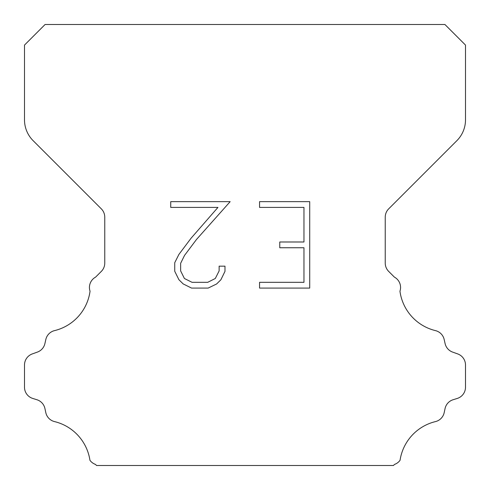 <?xml version="1.0" encoding="UTF-8"?>
<svg xmlns="http://www.w3.org/2000/svg" width="490" height="490" viewBox="0 0 490 490"><rect width="100%" height="100%" fill="white"/><g stroke="black" fill="none" stroke-linecap="round" stroke-linejoin="round"><path stroke-width="0.73" d="M303.959 282.326L303.959 247.75L279.766 247.75L279.766 241.987L303.959 241.987L303.959 207.411L259.559 207.411L259.559 201.647L309.723 201.647L309.723 288.083L259.559 288.083L259.559 282.326L303.959 282.326M224.984 266.168L224.984 271.35L220.874 279.79L216.598 283.986L208.158 288.083L191.559 288.083L183.174 283.918L178.899 279.698L174.734 271.264L174.734 262.707L178.899 254.439L191.106 238.177L217.952 207.411L170.734 207.411L170.734 201.647L230.159 201.647L196.508 239.451L184.522 255.431L180.639 263.314L180.639 270.903L184.411 278.504L192.062 282.326L207.711 282.326L215.306 278.492L219.134 270.903L219.134 266.168L224.984 266.168M45.08 24.5L444.92 24.5L465.5 45.08L465.5 119.854A29.4 29.4 0 0 1 456.888 140.642L388.68 208.85A11.76 11.76 0 0 0 385.238 217.168L385.238 263.093A11.76 11.76 0 0 0 388.68 271.405L394.401 277.12A11.76 11.76 0 0 1 399.956 291.207A47.04 47.04 0 0 0 435.469 330.621A11.76 11.76 0 0 1 444.161 339.454L445.104 343.613A11.76 11.76 0 0 0 452.582 352.077L457.727 353.933A11.76 11.76 0 0 1 465.5 364.995L465.5 387.223A11.76 11.76 0 0 1 457.231 398.45L453.085 399.742A11.76 11.76 0 0 0 445.079 408.501L444.185 412.641A11.76 11.76 0 0 1 435.463 421.596A47.04 47.04 0 0 0 400.054 460.306A11.76 11.76 0 0 1 394.53 464.41L393.439 465.5L96.561 465.5L95.47 464.41A11.76 11.76 0 0 1 89.946 460.306A47.04 47.04 0 0 0 54.537 421.596A11.76 11.76 0 0 1 45.815 412.641L44.921 408.501A11.76 11.76 0 0 0 36.915 399.742L32.769 398.45A11.76 11.76 0 0 1 24.5 387.223L24.5 364.995A11.76 11.76 0 0 1 32.273 353.933L37.418 352.077A11.76 11.76 0 0 0 44.896 343.613L45.84 339.454A11.76 11.76 0 0 1 54.531 330.621A47.04 47.04 0 0 0 90.044 291.207A11.76 11.76 0 0 1 95.599 277.12L101.32 271.405A11.76 11.76 0 0 0 104.762 263.093L104.762 217.168A11.76 11.76 0 0 0 101.32 208.85L33.112 140.642A29.4 29.4 0 0 1 24.5 119.854L24.5 45.08L45.08 24.5"/></g></svg>
